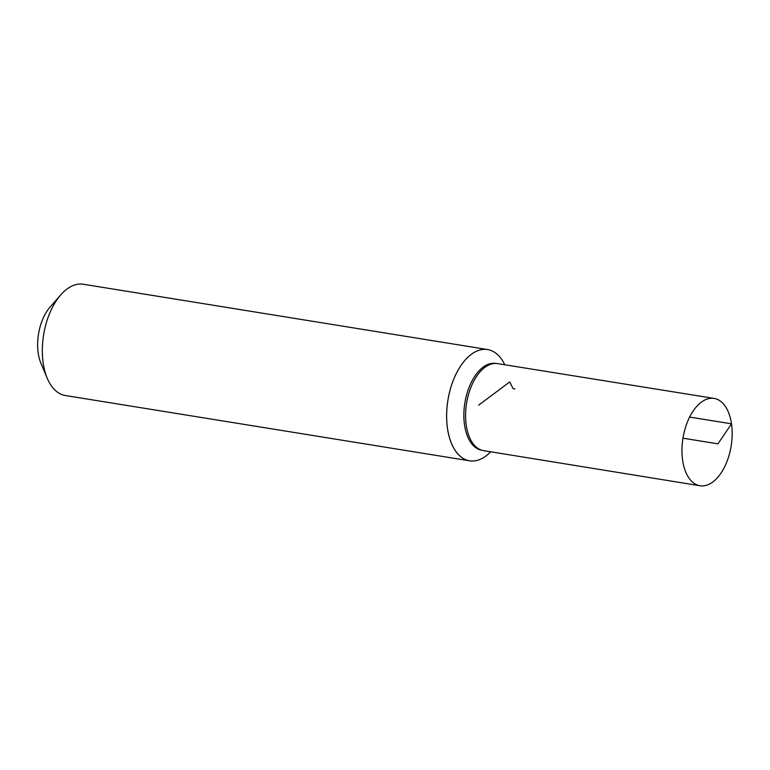 <?xml version="1.0" encoding="UTF-8"?>
<svg xmlns="http://www.w3.org/2000/svg" width="770" height="770" viewBox="0 0 770 770"><rect width="100%" height="100%" fill="white"/><g stroke="black" fill="none" stroke-linecap="round" stroke-linejoin="round"><path stroke-width="1.16" d="M490.702 451.778A56.335 31.089 -80.8 0 1 447.505 428.428A56.335 31.089 -80.8 0 1 465.465 359.725A56.335 31.089 -80.8 0 1 504.764 364.759A56.354 31.098 99.2 0 0 487.583 349.551A56.354 31.098 99.2 0 0 447.476 428.438A56.354 31.098 99.2 0 0 469.613 460.807A56.354 31.098 99.2 0 0 490.702 451.788A56.335 31.089 -80.8 0 1 449.998 439.362A56.335 31.089 -80.8 0 1 462.212 363.729A56.335 31.089 -80.8 0 1 504.764 364.759M487.583 349.551L83.295 284.245A56.354 31.098 99.2 0 0 60.724 294.9A56.354 31.098 99.2 0 0 43.187 363.132A56.354 31.098 99.2 0 0 47.249 378.301A56.354 31.098 99.2 0 0 65.325 395.511L469.613 460.807M60.724 294.9L50.05 307.105A38.009 20.983 99.2 0 0 40.964 363.353L47.249 378.301M496.785 363.498L494.975 363.325A43.957 24.265 99.2 0 0 464.531 424.973A43.957 24.265 99.2 0 0 480.971 450.065L482.742 450.469A44.073 24.322 -80.8 0 1 466.582 403.239A44.073 24.322 -80.8 0 1 496.785 363.498A44.073 24.322 -80.8 0 1 497.613 363.613L714.108 398.408A44.236 24.419 99.2 0 0 682.634 460.335A44.236 24.419 99.2 0 0 700.007 485.755A44.236 24.419 99.2 0 0 731.5 423.827A44.236 24.419 99.2 0 0 714.108 398.408M700.007 485.755L483.56 450.623A44.073 24.322 -80.8 0 1 482.742 450.469M682.961 438.188L717.938 443.838L731.5 423.827L689.622 417.08M514.938 388.927L513.08 388.686L509.73 381.939L478.613 405.184"/></g></svg>
